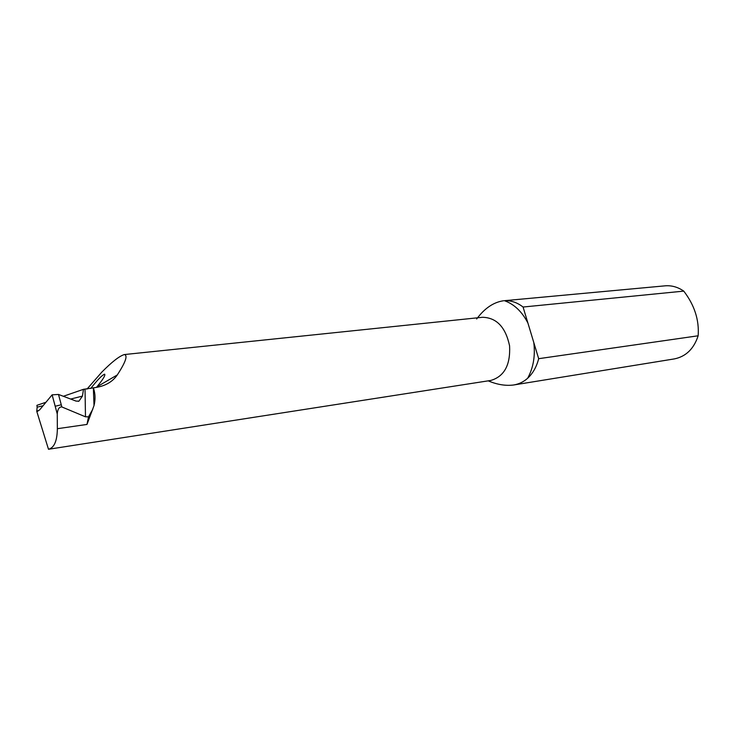 <?xml version="1.0" encoding="UTF-8"?>
<svg xmlns="http://www.w3.org/2000/svg" width="735" height="735" viewBox="0 0 735 735"><rect width="100%" height="100%" fill="white"/><g stroke="black" fill="none" stroke-linecap="round" stroke-linejoin="round"><path stroke-width="1.1" d="M513.563 385.002L674.344 358.91C685.92 356.558 693.858 348.849 698.149 335.785C699.307 320.056 694.511 305.163 683.761 291.115C677.854 287.045 671.615 285.281 665.037 285.841L504.412 300.688C510.935 300.349 517.155 302.462 523.072 307.028L538.672 358.689C536.568 366.857 532.903 373.371 527.666 378.231C523.669 381.851 518.974 384.102 513.563 385.002C505.662 386.004 497.246 384.635 488.325 380.905L490.805 380.445C504.283 376.467 510.54 364.946 509.585 345.882C505.634 327.213 496.63 317.676 482.583 317.281L479.661 317.594M70.643 399.05L82.439 396.11L83.487 389.311L95.137 387.602C105.123 386.123 112.51 381.897 117.288 374.942C125.621 362.135 127.982 355.345 124.362 354.555C119.474 356.006 111.977 361.84 101.871 372.057L86.987 389.1M83.487 389.311L63.357 396.284M45.965 402.256L36.906 405.343L37.154 407.144L43.062 405.748M490.805 380.445L48.492 449.269L36.75 411.315L37.154 407.144M82.439 396.11L78.967 401.135L76.091 401.108L58.497 394.447L61.841 406.942L85.481 416.818L85.03 389.256M476.657 318.999C484.622 308.259 493.608 302.177 503.613 300.744M523.072 307.028L683.761 291.115M698.149 335.785L538.672 358.689M93.345 387.823L94.016 405.582L86.987 424.435L57.348 428.707L57.247 413.961L52.111 394.842L39.515 410.029L36.75 411.315M48.492 449.269C54.225 447.79 57.183 440.936 57.348 428.707M94.016 405.582C95.44 399.767 95.339 394.217 93.731 388.944M117.288 374.942L96.855 386.876C102.955 379.517 105.555 375.282 104.655 374.17C102.11 375.126 97.461 379.885 90.717 388.466M52.111 394.842L58.497 394.447M61.841 406.942C59.25 406.758 57.716 409.073 57.247 413.897L57.247 413.961M85.481 416.818L88.512 416.809L86.987 424.435M88.512 416.809L92.766 409.312M504.412 300.688C514.178 304.161 522.015 311.612 527.905 323.042M533.794 342.538C535.392 355.933 533.353 367.831 527.666 378.231M61.262 404.774L55.18 406.262M124.362 354.555L482.583 317.281M37.274 411.278L38.036 411.104M78.13 401.347L78.939 401.145M57.247 413.897L52.13 394.824"/></g></svg>
